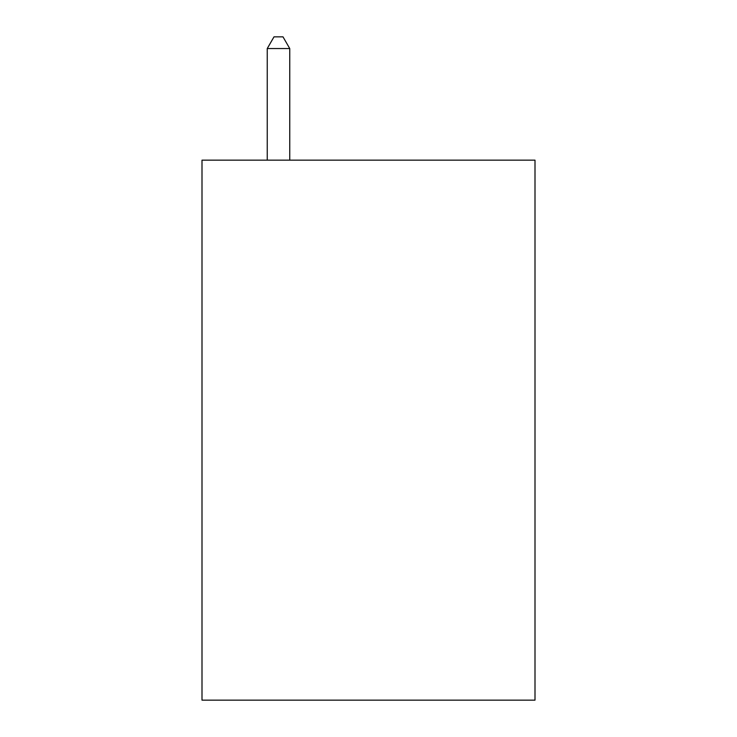 <?xml version="1.0" encoding="UTF-8"?>
<svg xmlns="http://www.w3.org/2000/svg" width="737" height="737" viewBox="0 0 737 737"><rect width="100%" height="100%" fill="white"/><g stroke="black" fill="none" stroke-linecap="round" stroke-linejoin="round"><path stroke-width="1.11" d="M534.998 160.15L534.998 700.15L202.002 700.15L202.002 160.15L534.998 160.15M289.752 160.15L289.752 48.55L267.245 48.55L267.245 160.15M267.245 48.55L273.998 36.85L282.999 36.85L289.752 48.55"/></g></svg>
